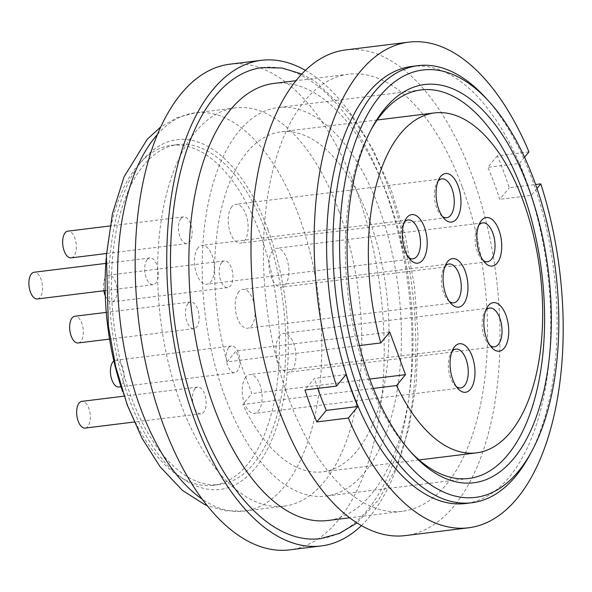 <?xml version="1.0" encoding="UTF-8"?>
<svg xmlns="http://www.w3.org/2000/svg" width="592" height="592" viewBox="0 0 592 592"><rect width="100%" height="100%" fill="white"/><g stroke="black" fill="none" stroke-linecap="round" stroke-linejoin="round"><path stroke-width="0.44" stroke-dasharray="2.96 2.22" d="M266.156 232.367A171.266 85.292 -97 0 1 219.573 484.53A171.266 85.292 -97 0 1 131.091 396.751A171.266 85.292 -97 0 1 177.674 144.581A171.266 85.292 -97 0 1 266.156 232.367M106.22 258.238A171.266 85.292 -97 0 1 171.354 145.358A171.266 85.292 -97 0 1 259.844 233.144A171.266 85.292 -97 0 1 213.253 485.314A171.266 85.292 -97 0 1 124.771 397.528A171.266 85.292 -97 0 1 122.67 391.645M338.802 210.745A200.621 99.915 -97 0 1 284.227 506.145A200.621 99.915 -97 0 1 180.575 403.315A200.621 99.915 -97 0 1 235.142 107.914A200.621 99.915 -97 0 1 338.802 210.745M305.331 70.322A244.659 121.848 -97 0 1 387.753 185.718A244.659 121.848 -97 0 1 361.446 525.57M229.755 64.21A244.659 121.848 -97 0 1 356.162 189.61A244.659 121.848 -97 0 1 289.614 549.857M273.985 83.405A220.194 109.661 -97 0 1 387.753 196.27A220.194 109.661 -97 0 1 327.857 520.486M262.241 67.599A237.318 118.193 -97 0 1 384.859 189.24A237.318 118.193 -97 0 1 320.302 538.676M462.33 187.079A220.194 109.661 -97 0 1 402.434 511.296A220.194 109.661 -97 0 1 288.667 398.431A220.194 109.661 -97 0 1 348.562 74.215A220.194 109.661 -97 0 1 462.33 187.079M528.967 151.9L497.384 155.792A244.659 121.848 -97 0 1 503.563 171.443A244.659 121.848 -97 0 1 509.201 187.753L535.605 184.504M345.573 49.935A244.659 121.848 -97 0 1 471.979 175.336A244.659 121.848 -97 0 1 405.431 535.582M529.544 455.396A220.194 109.661 83 0 0 531.816 178.518A220.194 109.661 83 0 0 485.44 97.584M411.736 66.43A220.194 109.661 -97 0 1 525.504 179.295A220.194 109.661 -97 0 1 465.608 503.511M224.62 395.774A195.73 97.48 -97 0 1 277.855 107.581A195.73 97.48 -97 0 1 378.984 207.903A195.73 97.48 -97 0 1 325.748 496.096A195.73 97.48 -97 0 1 224.62 395.774M410.678 451.844A195.73 97.48 -97 0 1 409.028 450.068A195.73 97.48 -97 0 1 367.802 378.125A195.73 97.48 -97 0 1 369.822 132.009A195.73 97.48 -97 0 1 370.992 129.885M373.352 388.411L242.838 404.499A171.266 85.292 -97 0 0 322.751 471.817A171.266 85.292 -97 0 0 369.334 219.647A171.266 85.292 -97 0 0 280.852 131.861A171.266 85.292 -97 0 0 227.076 361.882L359.396 345.573M442.328 216.369A19.573 9.746 -97 0 1 440.707 214.889A19.573 9.746 -97 0 1 436.792 183.083A19.573 9.746 -97 0 1 437.999 181.263M231.857 206.667A19.573 9.746 83 0 0 229.245 229.141A19.573 9.746 83 0 0 240.552 243.142A19.573 9.746 83 0 0 244.466 240.759A19.573 9.746 83 0 0 247.071 218.285A19.573 9.746 83 0 0 235.764 204.284A19.573 9.746 83 0 0 231.857 206.667M449.321 301.476A19.573 9.746 -97 0 1 447.707 300.003A19.573 9.746 -97 0 1 443.785 268.191A19.573 9.746 -97 0 1 444.999 266.37M238.85 291.775A19.573 9.746 83 0 0 236.245 314.248A19.573 9.746 83 0 0 247.552 328.249A19.573 9.746 83 0 0 251.467 325.866A19.573 9.746 83 0 0 254.072 303.393A19.573 9.746 83 0 0 242.764 289.392A19.573 9.746 83 0 0 238.85 291.775M483.087 260.376A19.573 9.746 -97 0 1 481.474 258.904A19.573 9.746 -97 0 1 477.552 227.099A19.573 9.746 -97 0 1 478.765 225.271M272.623 250.682A19.573 9.746 83 0 0 270.011 273.149A19.573 9.746 83 0 0 281.318 287.15A19.573 9.746 83 0 0 285.233 284.767A19.573 9.746 83 0 0 287.838 262.3A19.573 9.746 83 0 0 276.531 248.3A19.573 9.746 83 0 0 272.623 250.682M490.087 345.491A19.573 9.746 -97 0 1 488.474 344.011A19.573 9.746 -97 0 1 484.552 312.206A19.573 9.746 -97 0 1 485.758 310.386M279.616 335.79A19.573 9.746 83 0 0 277.012 358.256A19.573 9.746 83 0 0 288.319 372.257A19.573 9.746 83 0 0 292.226 369.882A19.573 9.746 83 0 0 294.838 347.408A19.573 9.746 83 0 0 283.531 333.407A19.573 9.746 83 0 0 279.616 335.79M408.554 257.461A19.573 9.746 -97 0 1 406.941 255.988A19.573 9.746 -97 0 1 403.026 224.183A19.573 9.746 -97 0 1 404.232 222.355M198.091 247.767A19.573 9.746 83 0 0 195.478 270.233A19.573 9.746 83 0 0 206.786 284.234A19.573 9.746 83 0 0 210.7 281.859A19.573 9.746 83 0 0 213.305 259.385A19.573 9.746 83 0 0 201.998 245.384A19.573 9.746 83 0 0 198.091 247.767M456.321 386.583A19.573 9.746 -97 0 1 454.708 385.111A19.573 9.746 -97 0 1 450.786 353.306A19.573 9.746 -97 0 1 451.992 351.478M245.85 376.882A19.573 9.746 83 0 0 243.245 399.356A19.573 9.746 83 0 0 254.553 413.357A19.573 9.746 83 0 0 258.46 410.974A19.573 9.746 83 0 0 261.072 388.507A19.573 9.746 83 0 0 249.765 374.507A19.573 9.746 83 0 0 245.85 376.882M187.967 303.615A13.453 6.704 83 0 0 186.177 319.066A13.453 6.704 83 0 0 193.954 328.693A13.453 6.704 83 0 0 196.64 327.058A13.453 6.704 83 0 0 198.431 311.607A13.453 6.704 83 0 0 190.661 301.979A13.453 6.704 83 0 0 187.967 303.615M78.137 342.968A13.453 6.704 83 0 0 80.83 341.332A13.453 6.704 83 0 0 82.621 325.881A13.453 6.704 83 0 0 74.844 316.254M228.734 347.63A13.453 6.704 83 0 0 226.943 363.074A13.453 6.704 83 0 0 234.713 372.701A13.453 6.704 83 0 0 237.407 371.066A13.453 6.704 83 0 0 239.198 355.614A13.453 6.704 83 0 0 231.428 345.994A13.453 6.704 83 0 0 228.734 347.63M118.903 386.976A13.453 6.704 83 0 0 121.597 385.34A13.453 6.704 83 0 0 123.388 369.889A13.453 6.704 83 0 0 115.61 360.269A13.453 6.704 83 0 0 113.886 360.979M194.968 388.722A13.453 6.704 83 0 0 193.177 404.173A13.453 6.704 83 0 0 200.947 413.801A13.453 6.704 83 0 0 203.641 412.165A13.453 6.704 83 0 0 205.431 396.714A13.453 6.704 83 0 0 197.654 387.087A13.453 6.704 83 0 0 194.968 388.722M85.137 428.075A13.453 6.704 83 0 0 87.823 426.44A13.453 6.704 83 0 0 89.621 410.989A13.453 6.704 83 0 0 81.844 401.361M147.208 259.607A13.453 6.704 83 0 0 145.41 275.051A13.453 6.704 83 0 0 153.187 284.678A13.453 6.704 83 0 0 155.874 283.043A13.453 6.704 83 0 0 157.672 267.591A13.453 6.704 83 0 0 149.894 257.971A13.453 6.704 83 0 0 147.208 259.607M37.377 298.953A13.453 6.704 83 0 0 40.064 297.317A13.453 6.704 83 0 0 41.854 281.866A13.453 6.704 83 0 0 34.084 272.246M180.974 218.507A13.453 6.704 83 0 0 179.176 233.958A13.453 6.704 83 0 0 186.954 243.586A13.453 6.704 83 0 0 189.64 241.943A13.453 6.704 83 0 0 191.438 226.499A13.453 6.704 83 0 0 183.661 216.872A13.453 6.704 83 0 0 180.974 218.507M71.144 257.86A13.453 6.704 83 0 0 73.83 256.218A13.453 6.704 83 0 0 75.621 240.774A13.453 6.704 83 0 0 67.851 231.146M221.741 262.522A13.453 6.704 83 0 0 219.943 277.966A13.453 6.704 83 0 0 227.72 287.594A13.453 6.704 83 0 0 230.406 285.958A13.453 6.704 83 0 0 232.205 270.507A13.453 6.704 83 0 0 224.427 260.887A13.453 6.704 83 0 0 221.741 262.522M105.295 295.83A13.453 6.704 83 0 0 111.91 301.868A13.453 6.704 83 0 0 114.596 300.233A13.453 6.704 83 0 0 116.387 284.782A13.453 6.704 83 0 0 108.617 275.162A13.453 6.704 83 0 0 105.924 276.797A13.453 6.704 83 0 0 103.822 290.761M227.076 361.882L236.03 350.982L251.792 393.599L242.838 404.499M389.743 332.038L236.03 350.982M369.756 379.058L251.792 393.599M346.039 374.536L314.448 378.429L304.969 389.973M317.771 388.389A220.683 109.905 -97 0 1 314.448 378.429M497.384 155.792L487.897 167.336A220.683 109.905 -97 0 1 499.715 199.297L509.201 187.753M536.996 188.478L531.305 195.404L499.715 199.297M531.305 195.404A220.683 109.905 83 0 0 519.48 163.444L487.897 167.336M519.48 163.444L524.556 157.265M157.339 134.562A200.621 99.915 -97 0 1 195.138 112.85A200.621 99.915 -97 0 1 298.79 215.68A200.621 99.915 -97 0 1 244.222 511.074A200.621 99.915 -97 0 1 202.279 499.189M268.087 230.014A176.157 87.727 -97 0 1 255.374 467.969A176.157 87.727 -97 0 1 129.16 399.097A176.157 87.727 -97 0 1 141.873 161.15A176.157 87.727 -97 0 1 268.087 230.014M219.573 484.53L213.253 485.314M284.227 506.145L244.222 511.074L225.552 510.822L207.304 505.701M301.698 73.985L314.988 81.185L350.442 114.515L372.856 149.169L391.504 190.868L405.431 236.881L414.407 285.847L418.048 335.568L416.176 383.808L408.843 428.43L396.307 467.525L378.91 499.47L357.035 522.899M402.434 511.296L349.724 517.793M421.045 89.932L277.855 107.581M369.822 132.009L372.153 127.687M419.099 459.94L322.751 471.817M446.701 217.73L240.552 243.142M440.707 214.889L444.022 218.522M436.792 183.083L439.123 178.762M453.701 302.838L247.552 328.249M447.707 300.003L451.023 303.629M443.785 268.191L446.116 263.869M487.468 261.745L281.318 287.15M481.474 258.904L484.789 262.53M477.552 227.099L479.89 222.777M494.461 346.853L288.319 372.257M488.474 344.011L491.789 347.637M484.552 312.206L486.883 307.884M412.935 258.83L206.786 284.234M406.941 255.988L410.256 259.614M403.026 224.183L405.357 219.861M460.694 387.945L254.553 413.357M454.708 385.111L458.016 388.737M450.786 353.306L453.117 348.977M193.954 328.693L109.564 339.09M234.713 372.701L121.02 386.717M200.947 413.801L134.177 422.029M153.187 284.678L105.154 290.598M186.954 243.586L106.56 253.494M227.72 287.594L111.91 301.868M224.427 260.887L108.617 275.162M183.661 216.872L110.008 225.952M149.894 257.971L105.82 263.403M197.654 387.087L124.15 396.152M231.428 345.994L115.61 360.269M190.661 301.979L106.271 312.384M455.907 349.095L249.765 374.507M408.147 219.972L201.998 245.384M489.673 307.995L283.531 333.407M482.68 222.888L276.531 248.3M448.906 263.988L242.764 289.392M441.913 178.88L235.764 204.284M377.2 119.991L280.852 131.861M409.028 450.068L412.343 453.694M468.931 478.447L325.748 496.096M348.562 74.215L295.852 80.712M235.142 107.914L195.138 112.85L177.089 117.623L160.632 127.028M177.674 144.581L171.354 145.358"/><path stroke-width="0.89" d="M361.446 525.57A244.659 121.848 -97 0 1 321.204 545.957A244.659 121.848 -97 0 1 194.798 420.557A244.659 121.848 -97 0 1 261.346 60.317A244.659 121.848 -97 0 1 305.331 70.322M321.204 545.957L289.614 549.857A244.659 121.848 -97 0 1 163.207 424.449A244.659 121.848 -97 0 1 229.755 64.21L261.346 60.317M349.724 517.793L327.857 520.486A220.194 109.661 -97 0 1 214.089 407.622A220.194 109.661 -97 0 1 273.985 83.405L295.852 80.712M357.035 522.899L339.401 533.459L320.302 538.676A237.318 118.193 -97 0 1 197.691 417.034A237.318 118.193 -97 0 1 262.241 67.599L282.036 68.021L301.698 73.985M535.605 184.504L540.785 183.86A244.659 121.848 -97 0 1 468.598 527.79A244.659 121.848 -97 0 1 348.377 418.033L316.787 421.933A244.659 121.848 -97 0 1 310.608 406.282A244.659 121.848 -97 0 1 304.969 389.973L336.552 386.08L346.039 374.536A220.683 109.905 83 0 0 357.857 406.497L348.377 418.033M468.598 527.79L405.431 535.582A244.659 121.848 -97 0 1 279.024 410.175A244.659 121.848 -97 0 1 345.573 49.935L408.739 42.143A244.659 121.848 -97 0 1 528.967 151.9L524.556 157.265M488.755 101.21L485.44 97.584A220.194 109.661 83 0 0 418.048 65.653A220.194 109.661 83 0 0 358.16 389.869A220.194 109.661 83 0 0 471.92 502.734A220.194 109.661 83 0 0 529.544 455.396L531.875 451.067A215.303 107.226 -97 0 1 364.295 386.998A215.303 107.226 -97 0 1 360.454 128.79A215.303 107.226 -97 0 1 488.755 101.21A215.303 107.226 -97 0 1 534.102 180.345A215.303 107.226 -97 0 1 531.875 451.067M471.92 502.734L465.608 503.511A220.194 109.661 -97 0 1 351.84 390.646A220.194 109.661 -97 0 1 411.736 66.43L418.048 65.653M370.992 129.885A195.73 97.48 -97 0 1 421.045 89.932A195.73 97.48 -97 0 1 522.166 190.254A195.73 97.48 -97 0 1 468.931 478.447A195.73 97.48 -97 0 1 410.678 451.844M528.308 187.39A200.621 99.915 83 0 0 372.153 127.687A200.621 99.915 83 0 0 370.089 379.953A200.621 99.915 83 0 0 412.343 453.694A200.621 99.915 83 0 0 531.897 427.994A200.621 99.915 83 0 0 528.308 187.39M359.396 345.573L380.789 342.938A171.266 85.292 -97 0 1 434.565 112.917A171.266 85.292 -97 0 1 523.047 200.703A171.266 85.292 -97 0 1 476.464 452.873A171.266 85.292 -97 0 1 396.559 385.547L373.352 388.411M437.999 181.263A19.573 9.746 -97 0 1 437.999 181.256A19.573 9.746 -97 0 1 441.913 178.88A19.573 9.746 -97 0 1 453.22 192.881A19.573 9.746 -97 0 1 450.608 215.347A19.573 9.746 -97 0 1 446.701 217.73A19.573 9.746 -97 0 1 442.328 216.369M440.633 176.475A24.464 12.188 83 0 0 439.123 178.762A24.464 12.188 83 0 0 444.022 218.522A24.464 12.188 83 0 0 456.402 219.092A24.464 12.188 83 0 0 458.164 186.043A24.464 12.188 83 0 0 440.633 176.475M444.999 266.37L444.999 266.37A19.573 9.746 -97 0 1 448.906 263.988A19.573 9.746 -97 0 1 460.221 277.988A19.573 9.746 -97 0 1 457.609 300.455A19.573 9.746 -97 0 1 453.701 302.838A19.573 9.746 -97 0 1 449.321 301.476M447.633 261.59A24.464 12.188 83 0 0 446.116 263.869A24.464 12.188 83 0 0 451.023 303.629A24.464 12.188 83 0 0 463.395 304.199A24.464 12.188 83 0 0 465.164 271.151A24.464 12.188 83 0 0 447.633 261.59M478.765 225.271L478.765 225.271A19.573 9.746 -97 0 1 482.68 222.888A19.573 9.746 -97 0 1 493.987 236.889A19.573 9.746 -97 0 1 491.375 259.363A19.573 9.746 -97 0 1 487.468 261.745A19.573 9.746 -97 0 1 483.087 260.376M481.4 220.49A24.464 12.188 83 0 0 479.89 222.777A24.464 12.188 83 0 0 484.789 262.53A24.464 12.188 83 0 0 497.162 263.107A24.464 12.188 83 0 0 498.93 230.059A24.464 12.188 83 0 0 481.4 220.49M485.758 310.386A19.573 9.746 -97 0 1 485.766 310.378A19.573 9.746 -97 0 1 489.673 307.995A19.573 9.746 -97 0 1 500.98 321.996A19.573 9.746 -97 0 1 498.375 344.47A19.573 9.746 -97 0 1 494.461 346.853A19.573 9.746 -97 0 1 490.087 345.491M488.4 305.598A24.464 12.188 83 0 0 486.883 307.884A24.464 12.188 83 0 0 491.789 347.637A24.464 12.188 83 0 0 504.162 348.214A24.464 12.188 83 0 0 505.931 315.166A24.464 12.188 83 0 0 488.4 305.598M404.232 222.355L404.232 222.355A19.573 9.746 -97 0 1 408.147 219.972A19.573 9.746 -97 0 1 419.454 233.973A19.573 9.746 -97 0 1 416.842 256.447A19.573 9.746 -97 0 1 412.935 258.83A19.573 9.746 -97 0 1 408.554 257.461M406.867 217.575A24.464 12.188 83 0 0 405.357 219.861A24.464 12.188 83 0 0 410.256 259.614A24.464 12.188 83 0 0 422.629 260.191A24.464 12.188 83 0 0 424.397 227.143A24.464 12.188 83 0 0 406.867 217.575M451.992 351.478A19.573 9.746 -97 0 1 451.999 351.478A19.573 9.746 -97 0 1 455.907 349.095A19.573 9.746 -97 0 1 467.214 363.096A19.573 9.746 -97 0 1 464.609 385.562A19.573 9.746 -97 0 1 460.694 387.945A19.573 9.746 -97 0 1 456.321 386.583M454.634 346.697A24.464 12.188 83 0 0 453.117 348.977A24.464 12.188 83 0 0 458.016 388.737A24.464 12.188 83 0 0 470.396 389.307A24.464 12.188 83 0 0 472.164 356.258A24.464 12.188 83 0 0 454.634 346.697M106.271 312.384L74.844 316.254A13.453 6.704 83 0 0 72.157 317.889A13.453 6.704 83 0 0 70.367 333.34A13.453 6.704 83 0 0 78.137 342.968L109.564 339.09M113.886 360.979A13.453 6.704 83 0 0 112.924 361.904A13.453 6.704 83 0 0 111.133 377.356A13.453 6.704 83 0 0 118.903 386.976L121.02 386.717M124.15 396.152L81.844 401.361A13.453 6.704 83 0 0 79.158 402.997A13.453 6.704 83 0 0 77.36 418.448A13.453 6.704 83 0 0 85.137 428.075L134.177 422.029M105.82 263.403L34.084 272.246A13.453 6.704 83 0 0 31.391 273.881A13.453 6.704 83 0 0 29.6 289.325A13.453 6.704 83 0 0 37.377 298.953L105.154 290.598M110.008 225.952L67.851 231.146A13.453 6.704 83 0 0 65.157 232.782A13.453 6.704 83 0 0 63.366 248.233A13.453 6.704 83 0 0 71.144 257.86L106.56 253.494M103.822 290.761A13.453 6.704 83 0 0 105.295 295.83M380.789 342.938L389.743 332.038L405.513 374.655L396.559 385.547M405.513 374.655L369.756 379.058M357.857 406.497L326.273 410.389A220.683 109.905 -97 0 1 317.771 388.389M316.787 421.933L326.273 410.389M540.785 183.86L536.996 188.478M336.552 386.08A244.659 121.848 -97 0 1 408.739 42.143M122.67 391.645A171.266 85.292 -97 0 1 106.22 258.238M202.279 499.189A200.621 99.915 -97 0 1 140.57 408.243A200.621 99.915 -97 0 1 157.339 134.562M207.304 505.701L204.677 504.554L182.506 490.442L160.151 466.822L142.124 438.406L127.265 404.987L115.721 366.737L108.38 326.133L106.405 255.529L112.443 213.653L124.061 176.808L147.253 139.268L160.632 127.028M476.464 452.873L419.099 459.94M434.565 112.917L377.2 119.991"/></g></svg>
